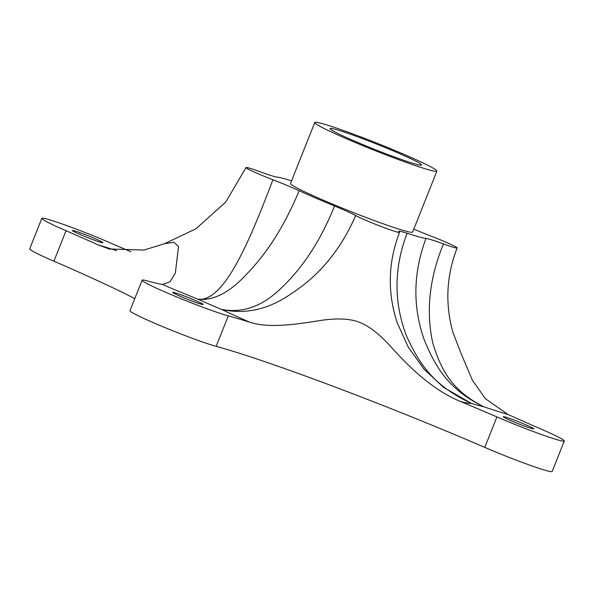 <?xml version="1.0" encoding="UTF-8"?>
<svg xmlns="http://www.w3.org/2000/svg" width="594" height="594" viewBox="0 0 594 594"><rect width="100%" height="100%" fill="white"/><g stroke="black" fill="none" stroke-linecap="round" stroke-linejoin="round"><path stroke-width="0.89" d="M130.932 251.722A213.573 12.318 -158.3 0 1 109.214 242.449A49.287 2.844 21.7 0 0 41.825 218.362L29.7 248.841A49.287 2.844 21.7 0 0 53.898 261.204L66.031 230.724A213.573 12.318 -158.3 0 1 98.307 244.958A156.073 9.007 -158.3 0 1 116.676 250.698M134.771 298.626A213.573 12.318 21.7 0 0 53.898 261.204M249.851 322.26A156.073 9.007 -158.3 0 1 221.458 309.415A213.573 12.318 -158.3 0 1 197.951 299.257A156.073 9.007 -158.3 0 1 162.362 284.459A213.573 12.318 -158.3 0 1 147.505 280.962A49.287 2.844 21.7 0 0 142.107 280.197L129.975 310.669A49.287 2.844 21.7 0 0 164.13 327.242A49.287 2.844 21.7 0 0 216.164 346.354L228.296 315.874A213.573 12.318 -158.3 0 1 249.851 322.267C269.743 328.794 299.606 323.685 317.797 320.916C333.271 318.317 345.827 318.332 355.479 320.96C366.892 324.116 379.447 333.553 393.146 349.257C406.623 363.936 430.702 389.337 461.063 401.715A213.573 12.318 -158.3 0 1 496.911 416.914A49.287 2.844 21.7 0 0 564.3 441A49.287 2.844 21.7 0 0 540.102 428.645A213.573 12.318 -158.3 0 1 507.825 414.404L485.305 398.611L472.423 380.279L461.412 354.314L452.91 332.358C444.988 303.809 446.398 275.683 457.128 247.973A24.644 1.418 21.7 0 0 430.256 235.781A32.856 1.893 -158.3 0 1 413.795 229.143M564.3 441L552.175 471.48A49.287 2.844 21.7 0 1 484.786 447.393A213.573 12.318 21.7 0 0 216.164 346.354M142.107 280.197A49.287 2.844 21.7 0 0 176.262 296.762A49.287 2.844 21.7 0 0 228.296 315.874M201.366 304.239A16.432 0.95 -158.3 0 1 184.021 297.869A16.432 0.95 -158.3 0 1 172.631 292.345A16.432 0.95 -158.3 0 1 174.436 292.597A16.432 0.95 -158.3 0 1 191.78 298.968A16.432 0.95 -158.3 0 1 203.163 304.492A16.432 0.95 -158.3 0 1 201.366 304.239M41.825 218.362A49.287 2.844 21.7 0 0 66.031 230.724M101.084 242.404A16.432 0.95 -158.3 0 1 83.739 236.033A16.432 0.95 -158.3 0 1 72.357 230.509A16.432 0.95 -158.3 0 1 74.153 230.769A16.432 0.95 -158.3 0 1 91.498 237.14A16.432 0.95 -158.3 0 1 102.888 242.664A16.432 0.95 -158.3 0 1 101.084 242.404M531.972 428.601A16.432 0.95 -158.3 0 1 514.627 422.23A16.432 0.95 -158.3 0 1 503.244 416.706A16.432 0.95 -158.3 0 1 505.041 416.958A16.432 0.95 -158.3 0 1 522.386 423.329A16.432 0.95 -158.3 0 1 533.768 428.853A16.432 0.95 -158.3 0 1 531.972 428.601M291.572 180.836A82.143 4.737 21.7 0 0 277.16 177.138A32.856 1.893 -158.3 0 1 259.697 171.621A24.644 1.418 21.7 0 0 246.027 167.567A24.644 1.418 21.7 0 0 272.898 179.759A32.856 1.893 -158.3 0 1 299.161 190.696A82.143 4.737 21.7 0 0 334.548 205.992A32.856 1.893 -158.3 0 1 355.687 215.54A24.644 1.418 21.7 0 0 381.103 226.5A24.644 1.418 21.7 0 0 399.547 232.343A24.644 1.418 21.7 0 0 399.205 231.905A32.856 1.893 -158.3 0 1 398.752 231.326A32.856 1.893 -158.3 0 1 407.076 233.271A82.143 4.737 21.7 0 0 425.995 238.409A32.856 1.893 -158.3 0 1 443.458 243.919A24.644 1.418 21.7 0 0 457.128 247.973M299.161 190.696C284.986 224.814 267.642 252.465 247.111 273.656C229.997 292.345 213.602 300.883 197.951 299.257C223.908 302.123 249.012 242.82 272.898 179.759M162.362 284.459L169.973 281.853L175.349 273.077L178.512 246.696L174.012 242.248L164.583 243.703L143.904 250.059L109.14 248.975L98.3 244.958M507.825 414.412A156.073 9.007 -158.3 0 1 483.999 406.86A213.573 12.318 -158.3 0 1 471.436 403.445L443.443 387.281L423.96 369.097L408.338 347.282L397.26 322.891C387.251 292.493 388.008 262.31 399.547 232.343M334.548 205.992C320.775 240.273 302.918 267.708 280.977 288.29C262.489 306.385 242.649 313.432 221.458 309.415C245.723 314.798 269.216 309.385 291.944 293.198C319.698 275.245 340.941 249.361 355.687 215.54M461.063 401.715A156.073 9.007 -158.3 0 0 471.436 403.445C434.199 385.989 419.579 364.968 406.303 335.432C393.681 301.849 393.941 267.797 407.076 233.271M443.458 243.919C429.395 278.118 425.831 311.122 432.766 342.931C441.335 371.035 452.48 391.03 483.999 406.86C450.022 390.288 436.649 369.609 424.413 340.347C412.54 306.972 413.068 272.988 425.995 238.409M314.775 122.52L290.518 183.472A65.711 3.794 21.7 0 0 336.056 205.569A65.711 3.794 21.7 0 0 405.442 231.044A65.711 3.794 21.7 0 0 412.637 232.068L436.894 171.117A65.711 3.794 21.7 0 0 391.357 149.027A65.711 3.794 21.7 0 0 321.978 123.545A65.711 3.794 21.7 0 0 314.775 122.52A65.711 3.794 21.7 0 0 360.313 144.609A65.711 3.794 21.7 0 0 429.7 170.092A65.711 3.794 21.7 0 0 436.894 171.117M416.231 164.271A49.287 2.844 -158.3 0 1 364.196 145.159A49.287 2.844 -158.3 0 1 330.041 128.594A49.287 2.844 -158.3 0 1 335.439 129.358A49.287 2.844 -158.3 0 1 387.474 148.47A49.287 2.844 -158.3 0 1 421.629 165.043A49.287 2.844 -158.3 0 1 416.231 164.271M484.786 447.393L496.911 416.914M109.935 249.19L109.14 248.968M246.027 167.567L225.735 202.042L196.005 228.742L164.583 243.703"/></g></svg>
